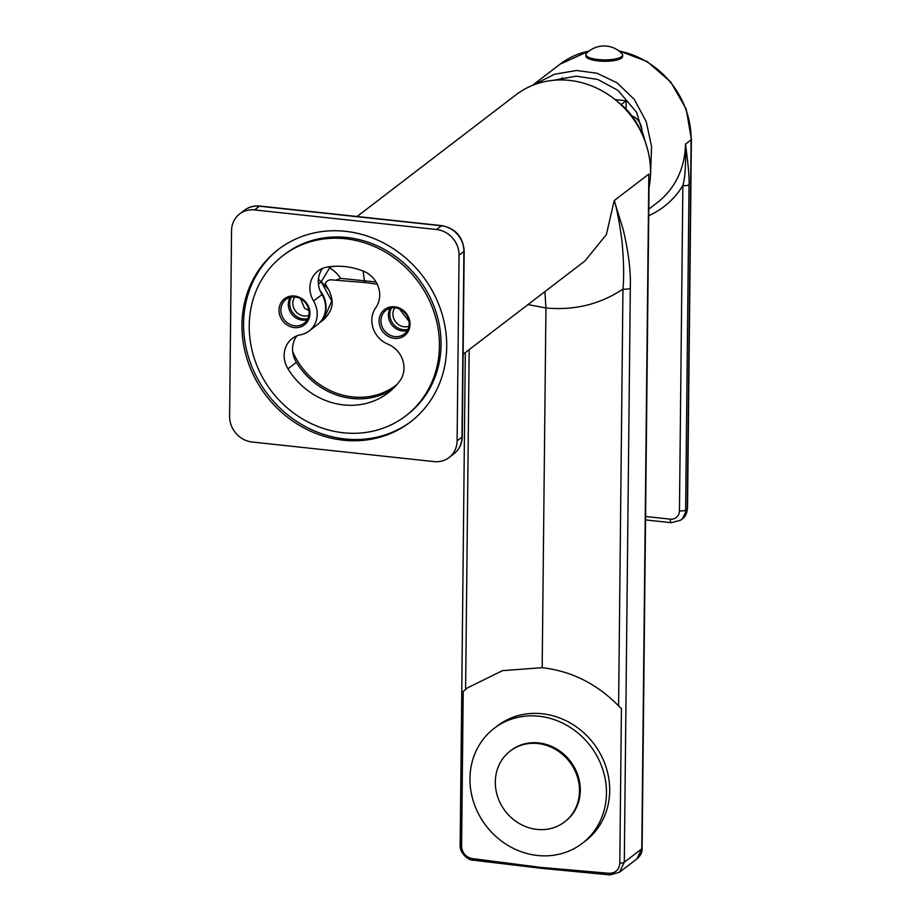 <?xml version="1.0" encoding="UTF-8"?>
<svg xmlns="http://www.w3.org/2000/svg" width="921" height="921" viewBox="0 0 921 921"><rect width="100%" height="100%" fill="white"/><g stroke="black" fill="none" stroke-linecap="round" stroke-linejoin="round"><path stroke-width="1.38" d="M291.393 297.149A14.483 13.136 -127.5 0 0 303.228 318.919A14.483 13.136 -127.5 0 0 307.821 318.597M294.72 296.999A12.077 10.948 -127.5 0 0 294.121 308.823A12.077 10.948 -127.5 0 0 304.057 315.972A12.077 10.948 52.5 0 0 308.834 315.419M396.87 384.61A70.733 64.136 -127.5 0 1 396.237 385.093A70.733 64.136 -127.5 0 1 352.513 396.928A70.733 64.136 52.5 0 1 292.671 351.511M321.417 320.646A24.291 22.023 -127.5 0 0 320.024 290.599M407.922 329.373A14.483 13.136 52.5 0 1 403.329 329.695A14.483 13.136 52.5 0 1 391.494 307.925M296.85 335.889A24.142 21.897 -127.5 0 0 296.389 362.356A71.953 65.241 -127.5 0 0 392.15 389.468M322.603 268.379A24.142 21.897 -127.5 0 0 321.97 294.559A24.142 21.897 52.5 0 1 317.572 324.526L309.157 330.973A24.142 21.897 52.5 0 1 300.683 334.76A24.142 21.897 52.5 0 0 292.21 338.537A24.142 21.897 52.5 0 0 287.974 368.791L296.389 362.356M321.97 294.559L313.566 301.006A24.142 21.897 52.5 0 1 317.964 271.027A24.142 21.897 52.5 0 1 326.748 267.194A71.953 65.241 -127.5 0 1 363.323 271.131A24.142 21.897 52.5 0 1 375.768 307.695A24.142 21.897 52.5 0 0 387.914 344.143A24.142 21.897 52.5 0 1 399.875 380.845A71.953 65.241 52.5 0 1 388.086 392.887A71.953 65.241 52.5 0 1 287.974 368.791M439.432 345.997A100.93 91.513 -127.5 0 0 384.84 251.813A100.93 91.513 -127.5 0 0 282.966 255.635A100.93 91.513 -127.5 0 0 249.234 325.516A100.93 91.513 -127.5 0 0 303.826 419.711A100.93 91.513 -127.5 0 0 405.712 415.889A100.93 91.513 -127.5 0 0 439.432 345.997M313.566 301.006A24.142 21.897 52.5 0 1 309.157 330.973M410.052 324.25A16.417 14.886 52.5 0 1 394.418 338.364A16.417 14.886 52.5 0 1 379.107 320.911A16.417 14.886 52.5 0 1 394.741 306.797A16.417 14.886 52.5 0 1 410.052 324.25M309.951 313.474A16.417 14.886 52.5 0 1 294.317 327.588A16.417 14.886 52.5 0 1 279.005 310.135A16.417 14.886 52.5 0 1 294.639 296.021A16.417 14.886 52.5 0 1 309.951 313.474M282.966 255.635L284.577 254.392A100.93 91.513 52.5 0 1 386.463 250.57A100.93 91.513 52.5 0 1 441.044 344.753A100.93 91.513 52.5 0 1 407.324 414.646L405.712 415.889M279.075 248.889A108.655 98.512 -127.5 0 0 243.57 323.501A108.655 98.512 -127.5 0 0 301.869 424.616A108.655 98.512 -127.5 0 0 411.215 421.392M241.958 324.733A108.655 98.512 -127.5 0 0 300.73 426.135A108.655 98.512 -127.5 0 0 410.409 422.014A108.655 98.512 -127.5 0 0 446.708 346.78A108.655 98.512 -127.5 0 0 387.948 245.377A108.655 98.512 -127.5 0 0 278.269 249.499A108.655 98.512 -127.5 0 0 241.958 324.733M229.605 416.35A24.142 21.897 -127.5 0 0 252.112 442.011L434.125 461.605A24.142 21.897 -127.5 0 0 449.045 457.564A24.142 21.897 -127.5 0 0 457.115 440.837L459.061 255.163A24.142 21.897 -127.5 0 0 436.554 229.513L254.553 209.919A24.142 21.897 -127.5 0 0 239.621 213.96A24.142 21.897 -127.5 0 0 231.551 230.676L229.605 416.35M357.072 216.504L515.772 94.955A86.919 78.815 52.5 0 1 569.5 80.403A86.919 78.815 -127.5 0 1 649.029 187.723M544.898 291.623L545.946 307.959C574.416 310.607 600.089 304.321 622.953 289.079A5.791 1.6 0.6 0 0 630.309 288.181C630.943 271.591 628.548 251.974 623.137 229.317L614.203 200.594L606.375 234.59L585.031 260.885L463.113 354.274M649.04 186.341L642.11 848.322A5.791 1.6 0.6 0 1 641.776 848.851L624.3 862.24L619.442 872.279L610.047 874.915A5.791 1.819 -84.5 0 1 608.977 873.281C615.516 873.2 619.131 869.85 619.81 863.23L621.433 708.502L618.59 705.9C596.923 683.808 571.457 671.075 542.181 667.702L545.946 307.959L527.986 304.586M618.59 705.9L622.953 289.079C624.104 276.945 623.793 261.104 622.032 241.532C619.522 222.721 616.943 209.044 614.33 200.502M619.442 872.279L636.941 858.867L641.776 848.851L648.833 174.069L614.342 200.502M467.787 687.722L468.018 687.55A120.732 109.461 -127.5 0 0 463.205 691.475L461.594 846.203A5.791 1.6 -179.4 0 1 460.155 845.133C459.314 853.272 469.353 860.974 473.267 860.191A5.791 1.877 -83.2 0 1 472.197 858.556C465.669 857.071 462.135 852.95 461.594 846.203M542.009 868.135L540.569 867.363L608.977 873.281M540.569 867.363L472.197 858.556M582.268 843.36L585.503 840.885A72.437 65.679 -127.5 0 0 609.702 790.725A72.437 65.679 -127.5 0 0 570.525 723.123A72.437 65.679 -127.5 0 0 497.398 725.875L494.163 728.35A72.437 65.679 52.5 0 1 567.29 725.598A72.437 65.679 52.5 0 1 606.467 793.2A72.437 65.679 -127.5 0 1 582.268 843.36A72.437 65.679 -127.5 0 1 509.14 846.1A72.437 65.679 -127.5 0 1 469.963 778.51A72.437 65.679 52.5 0 1 494.163 728.35M463.205 691.475L467.776 687.722L502.486 670.638L542.181 667.702M610.082 874.915A5.791 1.819 -84.5 0 1 610.047 874.915L541.433 868.33L473.267 860.191M510.246 751.006L511.051 750.385A44.669 40.501 52.5 0 1 556.146 748.704A44.669 40.501 52.5 0 1 580.299 790.379A44.669 40.501 -127.5 0 1 565.379 821.313L564.573 821.935A44.669 40.501 -127.5 0 0 579.493 791.001A44.669 40.501 52.5 0 0 555.34 749.314A44.669 40.501 52.5 0 0 510.246 751.006A44.669 40.501 52.5 0 0 495.314 781.941A44.669 40.501 -127.5 0 0 519.479 823.627A44.669 40.501 -127.5 0 0 564.573 821.935M618.06 102.047A65.195 59.105 52.5 0 1 641.281 132.371M409.166 323.732A14.966 13.573 52.5 0 1 404.169 334.093A14.966 13.573 52.5 0 1 389.053 334.657A14.966 13.573 52.5 0 1 380.96 320.692A14.966 13.573 52.5 0 1 385.968 310.319A14.966 13.573 52.5 0 1 401.072 309.755A14.966 13.573 52.5 0 1 409.166 323.732M390.239 308.201A14.966 13.573 -127.5 0 0 388.397 314.994A14.966 13.573 -127.5 0 0 407.324 330.512M309.065 312.944A14.966 13.573 52.5 0 1 304.068 323.317A14.966 13.573 52.5 0 1 288.952 323.881A14.966 13.573 52.5 0 1 280.859 309.917A14.966 13.573 52.5 0 1 285.855 299.544A14.966 13.573 52.5 0 1 300.971 298.98A14.966 13.573 52.5 0 1 309.065 312.944M290.138 297.425A14.966 13.573 -127.5 0 0 288.296 304.218A14.966 13.573 -127.5 0 0 307.223 319.737M331.859 279.892L335.705 280.203L340.632 278.361C338.364 274.631 334.691 271.131 329.603 267.838L321.245 281.803L331.71 301.017L323.651 319.679M318.424 283.967L321.245 281.803A10.476 9.498 52.5 0 1 318.47 278.833M321.245 281.803L328.544 289.493L329.845 291.957M331.997 266.48L329.603 267.85L328.636 266.883M408.936 326.195A12.077 10.948 52.5 0 1 404.158 326.748A12.077 10.948 -127.5 0 1 394.223 319.599A12.077 10.948 -127.5 0 1 394.821 307.787M409.005 321.325L399.461 308.949M334.185 280.076L365.384 282.574A4.824 1.543 -83.9 0 1 365.372 282.574A4.824 1.543 -83.9 0 1 364.359 280.525L363.139 271.062M300.557 298.749L304.494 308.201L308.892 310.504M626.061 109.081L626.142 100.78L615.124 99.595M641.741 133.338L641.776 130.345L640.763 131.116M631.887 115.839A14.483 13.136 52.5 0 1 641.776 130.345M647.923 150.676L636.653 112.397L618.014 90.373L597.671 79.425L576.155 76.155L553.486 80.288M650.376 177.097A84.513 76.627 52.5 0 0 650.687 170.799L650.525 170.776M650.687 170.799L651.573 146.531L646.254 121.71L634.35 99.503L617.128 82.855L597.107 73.266L576.581 70.491L554.488 74.244L532.476 85.4M645.586 516.485L670.269 519.145A9.659 8.761 -127.5 0 0 679.456 510.844L682.864 185.547C685.166 177.684 686.018 163.892 685.454 144.16L691.107 139.831L687.25 508.853L685.627 510.096L689.035 184.799C689.472 178.052 688.275 164.514 685.454 144.16A84.513 76.627 -127.5 0 1 657.214 202.678L648.798 209.125M622.596 56.4A18.351 5.054 -179.4 0 1 621.537 58.069A18.351 5.054 0.6 0 1 601.102 61.166A18.351 5.054 0.6 0 1 585.894 56.02L585.917 54.627A18.351 5.054 0.6 0 0 601.125 59.773A18.351 5.054 0.6 0 0 621.56 56.676A18.351 5.054 -179.4 0 0 622.619 55.007L622.596 56.4M532.234 85.503L560.095 64.171A84.513 76.627 52.5 0 1 589.129 51.046A24.614 24.614 0 0 1 622.009 53.706A18.351 5.054 -179.4 0 1 622.619 55.007M589.129 51.046A24.614 24.614 0 0 0 586.539 53.337A18.351 5.054 0.6 0 0 585.917 54.627M626.142 100.78L621.203 104.557M254.553 209.919L259.4 206.2A4.824 1.543 96.1 0 1 259.872 206.039C254.115 205.487 248.981 206.88 244.479 210.241A24.142 21.897 52.5 0 1 259.4 206.2L441.401 225.795A24.142 21.897 52.5 0 1 463.908 251.456L461.962 437.13A24.142 21.897 52.5 0 1 453.903 453.846L449.045 457.564M259.872 206.039L441.873 225.633A4.824 1.543 96.1 0 0 441.401 225.795L436.554 229.513M441.873 225.633C455.607 228.443 463.044 236.904 464.196 251.007A4.824 1.335 -179.4 0 1 463.908 251.456L459.061 255.163M464.196 251.007L462.25 436.681A4.824 1.335 -179.4 0 1 461.962 437.13L457.115 440.837M619.81 863.23A5.791 1.6 0.6 0 0 624.3 862.24L630.309 288.181M469.169 349.635L465.612 689.438M340.632 278.361L376.01 281.976M560.026 79.943A72.517 65.748 52.5 0 1 562.351 77.755M619.062 51.035A84.513 76.627 52.5 0 1 691.107 139.831A4.824 1.335 -179.4 0 0 691.395 139.393L687.527 508.415A4.824 1.335 -179.4 0 1 687.25 508.853A14.483 13.136 52.5 0 1 682.403 518.891L680.792 520.123A14.483 13.136 -127.5 0 0 685.627 510.096A4.824 1.335 0.6 0 1 679.456 510.844M689.035 184.799A4.824 1.335 0.6 0 1 682.864 185.547A91.755 83.189 52.5 0 1 648.729 215.664M670.269 519.145A4.824 1.543 96.1 0 0 671.363 522.714L680.792 520.123M462.25 436.681C462.043 443.818 459.268 449.529 453.903 453.846M244.479 210.241L239.621 213.96M465.312 352.582L460.155 845.133M636.952 858.867C640.532 855.828 642.259 852.316 642.11 848.322M329.73 291.704C332.193 299.187 335.762 307.292 323.697 319.633L319.46 322.88M332.608 279.949C329.557 279.328 327.07 280.491 325.171 283.438L329.66 291.566M365.372 282.574L377.196 284.175M560.095 64.171L589.279 50.931M618.613 50.713L647.152 61.546L670.741 81.957L686.203 109.139L691.395 139.393M687.527 508.415L682.403 518.891M645.54 519.928L671.363 522.714"/></g></svg>
